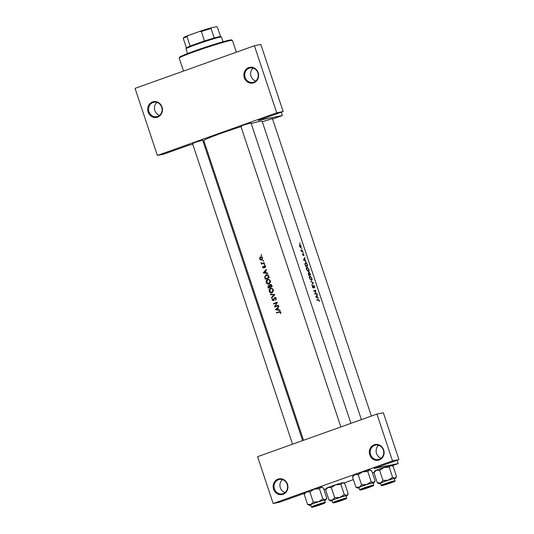 <?xml version="1.0" encoding="UTF-8"?>
<svg xmlns="http://www.w3.org/2000/svg" width="534" height="534" viewBox="0 0 534 534"><rect width="100%" height="100%" fill="white"/><g stroke="black" fill="none" stroke-linecap="round" stroke-linejoin="round"><path stroke-width="0.8" d="M285.056 492.502A7.349 6.755 78.5 0 1 280.083 486.808A7.349 6.755 78.5 0 1 282.446 479.619M283.067 494.304A8.017 7.369 78.5 0 1 273.588 489.191A8.017 7.369 78.5 0 1 278.014 479.118A8.017 7.369 78.5 0 1 287.492 484.231A8.017 7.369 78.5 0 1 283.067 494.304M278.481 479.699A7.349 6.755 -101.5 0 0 274.289 488.47A7.349 6.755 -101.5 0 0 282.259 493.857A7.349 6.755 -101.5 0 0 283.113 493.623A7.349 6.755 -101.5 0 0 287.305 484.845A7.349 6.755 -101.5 0 0 279.335 479.459A7.349 6.755 -101.5 0 0 278.481 479.699M381.236 458.172A7.349 6.755 78.5 0 1 376.263 452.472A7.349 6.755 78.5 0 1 378.619 445.283M379.24 459.974A8.017 7.369 78.5 0 1 369.762 454.861A8.017 7.369 78.5 0 1 374.187 444.782A8.017 7.369 78.5 0 1 383.666 449.895A8.017 7.369 78.5 0 1 379.24 459.974M374.654 445.363A7.349 6.755 -101.5 0 0 370.462 454.14A7.349 6.755 -101.5 0 0 378.432 459.527A7.349 6.755 -101.5 0 0 379.287 459.287A7.349 6.755 -101.5 0 0 383.485 450.509A7.349 6.755 -101.5 0 0 375.515 445.129A7.349 6.755 -101.5 0 0 374.654 445.363M159.593 115.331A7.349 6.755 78.5 0 1 154.613 109.63A7.349 6.755 78.5 0 1 156.976 102.448M157.597 117.133A8.017 7.369 78.5 0 1 148.118 112.02A8.017 7.369 78.5 0 1 152.544 101.947A8.017 7.369 78.5 0 1 162.022 107.06A8.017 7.369 78.5 0 1 157.597 117.133M153.011 102.528A7.349 6.755 -101.5 0 0 148.819 111.299A7.349 6.755 -101.5 0 0 156.789 116.686A7.349 6.755 -101.5 0 0 157.643 116.452A7.349 6.755 -101.5 0 0 161.842 107.674A7.349 6.755 -101.5 0 0 153.865 102.288A7.349 6.755 -101.5 0 0 153.011 102.528M255.766 80.994A7.349 6.755 78.5 0 1 250.793 75.301A7.349 6.755 78.5 0 1 253.149 68.112M253.777 82.797A8.017 7.369 78.5 0 1 244.298 77.69A8.017 7.369 78.5 0 1 248.724 67.611A8.017 7.369 78.5 0 1 258.202 72.724A8.017 7.369 78.5 0 1 253.777 82.797M249.191 68.192A7.349 6.755 -101.5 0 0 244.993 76.969A7.349 6.755 -101.5 0 0 252.962 82.349A7.349 6.755 -101.5 0 0 253.824 82.116A7.349 6.755 -101.5 0 0 258.015 73.338A7.349 6.755 -101.5 0 0 250.046 67.951A7.349 6.755 -101.5 0 0 249.191 68.192M192.574 143.633L195.284 142.278L202.706 140.262M240.887 126.384L243.604 125.029L251.027 123.007M262.301 121.732L272.453 118.661M318.424 298.126L317.59 297.578L316.922 295.576L317.169 294.361L315.741 296.877L318.097 298.246M313.665 285.376L313.158 287.566L312.397 285.723L312.39 286.998L313.304 287.959L313.818 285.763L314.659 287.959L314.613 286.524L313.672 285.37M313.391 286.064L313.818 285.763M313.304 287.959L313.565 287.632L312.937 287.853M313.351 287.205L313.184 287.552M311.849 285.176L313.318 282.773L310.581 281.371L312.931 282.88L311.849 285.176M308.572 271.619C309.166 271.345 309.246 270.498 308.806 269.069L307.01 266.967C306.342 267.254 306.202 268.135 306.603 269.603L308.645 271.599M305.368 262.474L304.901 264.003L305.575 266.326A30.718 1.582 -18.4 0 1 307.684 265.845L307.23 264.477C306.77 263.048 306.202 262.361 305.528 262.414L305.441 262.441M303.192 252.756L302.945 252.015L303.192 252.756M302.945 252.015L302.911 252.415M304.073 255.486L303.239 253.657L302.945 255.125L302.344 253.917L303.085 255.519L303.379 254.05L304.073 255.486M306.142 261.213L305.308 260.665L304.64 258.656L304.887 257.441L303.459 259.965L305.815 261.326M319.365 301.49L319.219 300.382L318.217 299.487A30.718 1.582 161.6 0 0 316.722 299.834L316.856 300.228A30.718 1.582 -18.4 0 1 318.331 299.888L319.365 301.49M301.33 251.521A30.718 1.582 -18.4 0 1 302.811 251.194L302.678 250.8A30.718 1.582 161.6 0 0 302.217 250.893L300.849 249.979L301.436 251.067A30.718 1.582 161.6 0 0 301.203 251.12L301.33 251.521M300.115 243.497L299.868 242.756L300.115 243.497M299.868 242.756L299.834 243.164M300.949 247.823L301.103 245.994L299.834 244.472L299.574 246.328L300.996 247.803M299.741 244.505L299.434 245.039M302.024 249.231L301.777 248.497L302.024 249.231M301.777 248.497L301.743 248.897M309.166 272.227L308.986 273.174L308.352 272.774L308.525 275.184A30.718 1.582 -18.4 0 1 310.634 274.71L309.193 272.22M311.516 280.483C312.116 280.21 312.196 279.355 311.756 277.927L309.96 275.824C309.286 276.118 309.153 276.992 309.546 278.461L311.596 280.457M314.833 294.154A30.718 1.582 -18.4 0 1 316.942 293.673L316.809 293.279A30.718 1.582 161.6 0 0 315.207 293.633L315.808 290.269A30.718 1.582 161.6 0 0 313.698 290.743L313.832 291.143A30.718 1.582 -18.4 0 1 315.547 290.75L314.833 294.154M303.519 440.276L203.834 140.602A30.718 1.582 -18.4 0 1 221.163 133.306A30.718 1.582 -18.4 0 1 240.981 126.651M251.214 123.561A30.718 1.582 -18.4 0 1 262.127 121.211L361.398 419.617M261.7 254.998L261.246 254.745L261.033 255.239L261.486 255.486L261.7 254.998M262.668 257.889L260.599 256.761L259.731 257.568L259.671 258.97L260.552 260.031L261.713 260.111L262.668 257.889M263.609 260.732L263.149 260.485L262.942 260.972L263.396 261.219L263.609 260.732M264.21 262.708L264.343 263.108A30.718 1.582 -18.4 0 0 261.453 264.15L261.32 263.749A30.718 1.582 161.6 0 1 261.74 263.602L260.993 262.601L262.207 263.349L263.222 263.062A30.718 1.582 161.6 0 1 264.21 262.708M264.784 264.25L264.323 264.003L264.11 264.49L264.57 264.744L264.784 264.25M264.484 266.172L265.411 267.494L265.338 266.099L264.337 265.778L263.362 267.594L262.615 266.466L262.494 267.441L263.509 267.988L264.243 266.379L265.578 265.945M266.419 269.356L266.566 269.783L265.498 270.905L266.166 272.907L267.674 273.121L267.821 273.555L263.202 272.874L266.419 269.356M268.762 276.385L269.216 277.76A30.718 1.582 -18.4 0 0 265.298 279.182L264.67 276.832L266.065 274.823C267.367 274.449 268.268 274.97 268.762 276.385M270.398 280.951L270.044 280.243L267.527 279.389C266.312 279.97 265.899 280.997 266.286 282.479C266.873 283.848 267.808 284.368 269.096 284.035L270.544 281.745L270.398 280.951M271.766 285.423L272.166 286.618A30.718 1.582 -18.4 0 0 268.248 288.04L267.961 287.172L268.435 285.423L269.43 285.63L270.157 284.415L271.766 285.423M273.341 289.815L272.994 289.108L270.471 288.247C269.256 288.827 268.849 289.855 269.236 291.344C269.817 292.712 270.751 293.226 272.04 292.899L273.488 290.603L273.341 289.815M274.85 294.681L271.572 298.032L271.432 297.612L274.002 295.015L270.451 294.655L270.304 294.227L274.85 294.681M273.862 300.108L272.48 299.774L272.327 298.459L272.073 299.874L273.328 300.642L274.823 297.939L275.791 298.559L275.771 300.075L276.205 298.413L274.696 297.538L273.101 300.268L274.035 300.081M277.34 302.184L275.244 306.309A30.718 1.582 161.6 0 1 278.341 305.188L278.474 305.588A30.718 1.582 -18.4 0 0 274.556 307.01L276.619 302.885A30.718 1.582 -18.4 0 0 273.555 304L273.421 303.599A30.718 1.582 161.6 0 1 277.34 302.184M278.701 306.269L278.848 306.703L277.78 307.818L278.448 309.827L279.956 310.04L280.096 310.474L275.484 309.793L278.701 306.269M279.155 312.15L280.39 312.39L280.31 313.378L280.697 313.498L280.811 312.263L280.537 311.796L279.062 311.736A30.718 1.582 161.6 0 0 276.445 312.69L276.579 313.084A30.718 1.582 -18.4 0 1 279.155 312.15L280.71 311.783M279.703 311.549L276.445 312.69M274.823 297.939L275.931 297.705M264.003 267.467L262.841 267.314M264.804 264.35L264.11 264.49L264.57 264.744M264.257 262.848L262.207 263.349M263.629 260.832L262.942 260.972L263.396 261.219M261.727 255.098L261.033 255.239L261.486 255.486M326.12 488.924L323.858 489.378M304.7 493.269L279.582 502.2L273.161 503.509L392.517 460.895L376.937 414.07L257.588 456.677L273.161 503.509M272.587 119.062L282.386 115.524L258.236 120.424L283.154 111.533L276.732 112.834L157.376 155.441L135.062 88.364L254.418 45.757L276.732 112.834M282.386 115.524L281.278 112.2M392.11 465.795L398.17 463.585L374.02 468.492L398.938 459.594L392.517 460.895M398.17 463.585L397.062 460.261M374.18 472.189L372.412 472.824M353.381 479.619L343.789 483.043M398.938 459.594L383.359 412.762L376.937 414.07M204.322 142.077L203.381 142.271M192.827 144.414L188.716 145.248L163.798 154.139L157.376 155.441M283.154 111.533L260.839 44.449L254.418 45.757M261.987 259.978L260.552 260.031M260.038 258.897L259.671 258.97M260.278 257.461L259.731 257.568M260.705 257.375L261.613 256.554M260.739 257.154L262.301 258.022L261.587 259.711L260.025 258.843L260.739 257.154L261.92 256.901M262.681 257.942L262.301 258.022M262.454 259.531L261.42 259.758L262.448 259.551M262.361 263.823L261.32 263.749M262.274 263.556L261.74 263.602M261.373 262.908L261.006 262.982M262.861 267.367L262.494 267.441M264.05 267.294L263.582 267.387M264.731 266.62L264.951 265.885L263.936 266.092M264.951 265.885L265.358 265.572M265.525 267.227L265.051 267.327M265.525 266.493L265.151 266.573M265.264 266.012L264.61 266.146M264.49 267.788L263.442 267.247M267.701 273.188L263.202 272.874M264.09 272.694L263.182 272.821M263.936 272.58L265.164 271.259L265.685 272.841L263.936 272.58M265.585 271.172L265.164 271.259M266.112 272.754L265.685 272.841M265.104 276.739L264.67 276.832M266.072 275.27L266.893 274.69M269.103 277.42L268.669 277.513A30.718 1.582 161.6 0 0 265.558 278.641L265.104 276.926L266.199 275.224L267.714 274.91M269.129 277.506L265.558 278.641M266.199 275.224L267.981 275.771L268.669 277.513M268.462 275.678L267.981 275.771M269.269 283.961L268.395 283.741M266.7 282.399L266.286 282.479M267.594 279.809L268.328 279.262M267.654 279.783C268.736 279.522 269.51 279.97 269.984 281.118L268.956 283.641L266.673 282.319L267.654 279.783L269.143 279.482M270.418 281.031L269.984 281.118M268.796 285.763L269.069 285.41M269.817 285.557L269.43 285.63M270.551 284.755L270.838 284.395M268.575 285.817L269.737 287.045L270.718 286.851L269.423 287.312L268.502 287.499L268.322 286.958L268.575 285.817L269.523 285.623M270.07 286.698L269.65 286.778M269.737 287.045A30.718 1.582 161.6 0 0 268.502 287.499M272.08 286.364L270.137 286.905L269.824 285.79L270.291 284.816L271.399 284.582M270.291 284.816L271.619 286.371A30.718 1.582 161.6 0 0 270.137 286.905M271.866 285.717L271.432 285.803M272.053 286.284L271.619 286.371M272.22 292.819L271.339 292.599M269.643 291.257L269.236 291.344M270.544 288.667L271.279 288.12M270.604 288.64C271.679 288.38 272.453 288.827 272.934 289.975L271.906 292.498L269.617 291.177L270.604 288.64L272.086 288.34M273.368 289.889L272.934 289.975M272.12 297.471L271.432 297.612M274.736 294.868L274.002 295.015M274.816 294.795L270.451 294.655M276.078 299.641L275.444 299.774M276.225 298.473L275.791 298.559M275.751 297.745L274.983 297.905M274.269 300.448L272.961 299.694M272.487 299.794L272.073 299.874M274.009 299.687L273.582 299.774M274.202 298.953L273.768 299.04M275.11 297.872L275.377 297.538M275.097 306.81L274.529 306.923M275.457 306.676L275.704 306.216M277.093 302.791L276.619 302.885M274.403 303.686L273.421 303.599M274.316 303.419L277.333 302.344M278.388 305.335L275.244 306.309M279.976 310.107L275.484 309.793M276.372 309.613L275.464 309.733M276.218 309.493L277.44 308.171L277.967 309.76L276.218 309.493M277.867 308.085L277.44 308.171M278.394 309.673L277.967 309.76M304.6 258.029L305.034 257.875M304.166 258.83L304.64 258.656M304.947 260.799L305.308 260.665M303.933 259.884L304.507 258.91L305.034 260.499L303.512 260.038M304.013 259.09L304.507 258.91M304.654 260.632L305.034 260.499M301.263 251.307L302.678 250.8M280.777 313.278L280.31 313.378M280.877 312.61L280.43 312.704M280.824 312.303L280.39 312.39M299.581 246.354L299.968 244.866L301.103 245.994M300.942 246.027L300.816 247.422L299.774 246.281M300.849 247.409L300.348 247.589L300.849 247.409M307.364 265.491A30.718 1.582 161.6 0 0 305.688 265.865L305.201 264.176L305.662 262.815L306.73 263.723L307.364 265.491L305.521 266.146M306.603 269.61L307.143 267.367L308.806 269.069M308.625 269.123L308.438 271.225L306.843 269.523M308.498 271.205L307.858 271.432L308.498 271.205M308.639 274.723L308.485 273.168L309.36 274.556A30.718 1.582 161.6 0 0 308.639 274.723L308.398 274.81M308.425 274.89L309.36 274.556M309.58 274.509L309.36 272.607L310.314 274.349A30.718 1.582 161.6 0 0 309.58 274.509L308.438 274.917M308.465 275.01L310.314 274.349M309.553 278.468L310.087 276.225L311.756 277.927M309.406 276.465L310.087 276.225M309.4 276.472L309.987 276.258M311.576 277.98L311.382 280.083L309.787 278.388M312.864 282.993L313.331 282.826M312.911 282.913L313.318 282.773M313.411 285.91L313.798 285.77L313.411 285.91M312.29 286.177L312.657 286.044M313.785 290.99L315.808 290.269M313.812 291.083L315.841 290.356M314.826 293.987L316.809 293.279M316.882 294.942L317.316 294.788M316.448 295.743L316.922 295.576M317.229 297.712L317.59 297.578M316.215 296.804L316.782 295.829L317.309 297.411L315.794 296.951M316.295 296.003L316.782 295.829M316.936 297.545L317.309 297.411M179.224 58.046L179.644 57.205A27.381 1.408 -18.4 0 1 200.671 48.821A27.381 1.408 -18.4 0 1 229.366 40.157A27.381 1.408 -18.4 0 1 231.536 39.937L232.377 40.357A28.048 1.442 161.6 0 0 230.161 40.584A28.048 1.442 161.6 0 0 200.757 49.462A28.048 1.442 161.6 0 0 179.224 58.046A28.048 1.442 161.6 0 0 179.21 58.126L183.516 71.069M236.355 52.199L232.437 40.417A28.048 1.442 161.6 0 0 232.377 40.357M335.799 502.16L344.29 499.25L335.799 502.16M340.926 484.485L342.454 482.796A8.811 0.454 -18.4 0 0 335.692 484.759L331.32 487.609L328.043 487.489A8.811 0.454 -18.4 0 0 326.448 488.283L325.633 489.945L328.043 487.489A8.811 0.454 -18.4 0 1 331.414 486.214A8.811 0.454 -18.4 0 1 335.692 484.759L340.926 484.485L344.276 494.557L339.904 497.414L334.671 497.681L332.255 500.144L328.984 500.018L330.673 500.985A8.811 0.454 -18.4 0 1 332.255 500.144A8.811 0.454 -18.4 0 1 339.904 497.414A8.811 0.454 -18.4 0 1 346.659 495.452L344.276 494.557M342.167 500.245L334.157 502.594L345.545 498.803L342.167 500.245M346.7 498.015L345.985 495.866A7.349 0.38 161.6 0 0 336.186 498.756A7.349 0.38 161.6 0 0 332.041 500.498L332.762 502.654A7.349 0.38 -18.4 0 1 336.907 500.905A7.349 0.38 -18.4 0 1 346.7 498.015L346.599 498.449L342.534 500.171A6.942 0.36 161.6 0 0 345.885 498.562A6.942 0.36 161.6 0 0 337.188 501.252A6.942 0.36 161.6 0 0 333.83 502.868A6.942 0.36 161.6 0 0 342.528 500.171L333.236 502.955L332.762 502.654M343.863 483.083L343.148 482.723A8.811 0.454 -18.4 0 0 342.454 482.796L344.837 483.691L348.188 493.763L347.374 495.425A8.811 0.454 161.6 0 0 346.659 495.452L348.188 493.763M325.633 489.945L328.984 500.018M331.32 487.609L334.671 497.681M332.121 500.738A8.811 0.454 -18.4 0 1 331.367 500.912A8.811 0.454 -18.4 0 1 330.673 500.985M346.065 496.099A8.811 0.454 161.6 0 0 347.374 495.425M384.12 484.912L392.61 482.002L384.12 484.912M378.986 483.731A8.811 0.454 161.6 0 1 380.575 482.896A8.811 0.454 -18.4 0 1 383.946 481.621A8.811 0.454 -18.4 0 1 388.225 480.166L382.991 480.433L380.575 482.896L377.298 482.769L378.986 483.731A8.811 0.454 161.6 0 0 379.687 483.664A8.811 0.454 -18.4 0 0 380.442 483.49M385.862 483.931L393.865 481.555L384.987 484.792L382.477 485.346L385.862 483.931M384.507 481.508A7.349 0.38 161.6 0 0 380.362 483.25L381.082 485.399A7.349 0.38 -18.4 0 1 385.228 483.657A7.349 0.38 -18.4 0 1 395.02 480.767L394.306 478.611A7.349 0.38 161.6 0 0 384.507 481.508M379.641 470.361L384.013 467.504A8.811 0.454 -18.4 0 0 376.363 470.234A8.811 0.454 -18.4 0 0 374.761 471.035L373.947 472.697L376.363 470.234L379.641 470.361L382.991 480.433M373.947 472.697L377.298 482.769M392.597 477.309L388.225 480.166A8.811 0.454 -18.4 0 1 394.98 478.204L392.597 477.309L389.246 467.237L390.768 465.548L393.157 466.442L396.508 476.515L395.694 478.177A8.811 0.454 -18.4 0 1 394.386 478.851M392.183 465.828L391.469 465.474A8.811 0.454 -18.4 0 0 390.768 465.548A8.811 0.454 -18.4 0 0 384.013 467.504L389.246 467.237M396.508 476.515L394.98 478.204A8.811 0.454 -18.4 0 1 395.694 478.177M357.566 488.083A8.811 0.454 161.6 0 1 359.148 487.242A8.811 0.454 -18.4 0 1 362.519 485.967A8.811 0.454 -18.4 0 1 366.798 484.512L361.565 484.779L359.148 487.242L355.878 487.115L357.566 488.083A8.811 0.454 161.6 0 0 358.261 488.009A8.811 0.454 -18.4 0 0 359.022 487.836M364.442 488.283L372.445 485.9L363.561 489.137L361.051 489.691L364.442 488.283M363.087 485.853A7.349 0.38 161.6 0 0 358.941 487.595L359.656 489.751A7.349 0.38 -18.4 0 1 363.801 488.003A7.349 0.38 -18.4 0 1 373.593 485.112L372.879 482.963A7.349 0.38 161.6 0 0 363.087 485.853M358.214 474.706L362.586 471.856A8.811 0.454 -18.4 0 0 354.943 474.586A8.811 0.454 -18.4 0 0 353.341 475.38L352.527 477.042L354.943 474.586L358.214 474.706L361.565 484.779M352.527 477.042L355.878 487.115M371.17 481.655L366.798 484.512A8.811 0.454 -18.4 0 1 373.56 482.549L371.17 481.655L367.819 471.582L369.348 469.893L371.731 470.788L375.082 480.86L374.267 482.522A8.811 0.454 -18.4 0 1 372.959 483.197M370.756 470.18L370.042 469.82A8.811 0.454 -18.4 0 0 369.348 469.893A8.811 0.454 -18.4 0 0 362.586 471.856L367.819 471.582M375.082 480.86L373.56 482.549A8.811 0.454 -18.4 0 1 374.267 482.522M319.499 488.83L321.027 487.141A8.811 0.454 -18.4 0 0 314.266 489.104L309.894 491.961L306.623 491.834A8.811 0.454 -18.4 0 0 305.021 492.628L304.206 494.29L306.623 491.834A8.811 0.454 -18.4 0 1 309.987 490.559A8.811 0.454 -18.4 0 1 314.266 489.104L319.499 488.83L322.85 498.903L318.478 501.76L313.244 502.033L310.828 504.49L307.557 504.363L309.246 505.331A8.811 0.454 -18.4 0 1 310.828 504.49A8.811 0.454 -18.4 0 1 318.478 501.76A8.811 0.454 -18.4 0 1 325.239 499.797L322.85 498.903M320.747 504.59L312.73 506.94L324.125 503.148L320.747 504.59M325.279 502.361L324.559 500.211A7.349 0.38 161.6 0 0 314.766 503.101A7.349 0.38 161.6 0 0 310.621 504.85L311.335 507A7.349 0.38 -18.4 0 1 315.481 505.257A7.349 0.38 -18.4 0 1 325.279 502.361L325.179 502.794L321.114 504.517A6.942 0.36 161.6 0 0 324.458 502.908A6.942 0.36 161.6 0 0 315.761 505.605A6.942 0.36 161.6 0 0 312.41 507.213A6.942 0.36 161.6 0 0 321.101 504.517L311.816 507.3L311.335 507M322.436 487.429L321.722 487.075A8.811 0.454 -18.4 0 0 321.027 487.141L323.417 488.036L326.761 498.109L325.947 499.771A8.811 0.454 161.6 0 0 325.239 499.797L326.761 498.109M304.206 494.29L307.557 504.363M309.894 491.961L313.244 502.033M310.701 505.084A8.811 0.454 -18.4 0 1 309.94 505.257A8.811 0.454 -18.4 0 1 309.246 505.331M324.639 500.451A8.811 0.454 161.6 0 0 325.947 499.771M185.986 48.794L186.406 47.947A18.029 0.928 -18.4 0 1 186.426 47.92A18.029 0.928 -18.4 0 1 190.177 46.118A18.029 0.928 -18.4 0 1 196.572 43.721A18.029 0.928 -18.4 0 1 204.509 41.005A18.029 0.928 -18.4 0 1 214.234 37.994A18.029 0.928 -18.4 0 1 220.582 36.579L221.423 37A18.697 0.961 161.6 0 0 196.525 44.402A18.697 0.961 161.6 0 0 185.986 48.794A18.697 0.961 161.6 0 0 185.979 48.848L187.547 53.567M223.032 41.759L221.463 37.04A18.697 0.961 161.6 0 0 221.423 37M204.509 41.005L201.351 31.513L199.769 31.366A17.362 0.894 -18.4 0 1 211.477 27.741L216.617 26.7L217.431 27.207L220.549 36.566M183.389 38.181L183.669 37.614A17.362 0.894 -18.4 0 1 188.182 35.504L199.769 31.366M188.182 35.504L187.02 36.626A18.029 0.928 161.6 0 0 183.269 38.428L183.669 37.674M190.177 46.118L187.02 36.626M211.477 27.741L211.077 28.496A18.029 0.928 161.6 0 0 201.351 31.513M214.234 37.994L211.077 28.496M186.426 47.92L183.269 38.428M370.81 486.361L362.326 489.298L370.81 486.361M322.489 503.615L314.005 506.546L322.489 503.615M264.243 262.855L263.222 263.062M264.143 266.733L263.723 266.82M265.411 278.201L265.004 278.287M268.936 276.912L268.502 276.999M268.368 287.092L267.961 287.172M316.782 300.001L318.217 299.487M301.243 251.24L302.217 250.893M385.508 484.004A6.942 0.36 161.6 0 0 382.15 485.613A6.942 0.36 161.6 0 0 390.848 482.923A6.942 0.36 161.6 0 0 394.199 481.314A6.942 0.36 161.6 0 0 385.508 484.004M364.081 488.35A6.942 0.36 161.6 0 0 360.724 489.965A6.942 0.36 161.6 0 0 369.421 487.268A6.942 0.36 161.6 0 0 372.779 485.66A6.942 0.36 161.6 0 0 364.081 488.35M263.302 267.607L264.283 267.414M371.384 416.053L272.367 118.394M381.082 485.399L381.556 485.7L390.855 482.916C397.51 480.266 394.052 481.701 395.02 480.767M359.656 489.751L360.13 490.052L369.435 487.268C376.09 484.612 372.625 486.047 373.593 485.112M240.801 126.111L340.872 426.94M250.94 122.74L350.938 423.349M292.552 444.195L192.48 143.366M302.618 440.597L202.62 139.988"/></g></svg>
